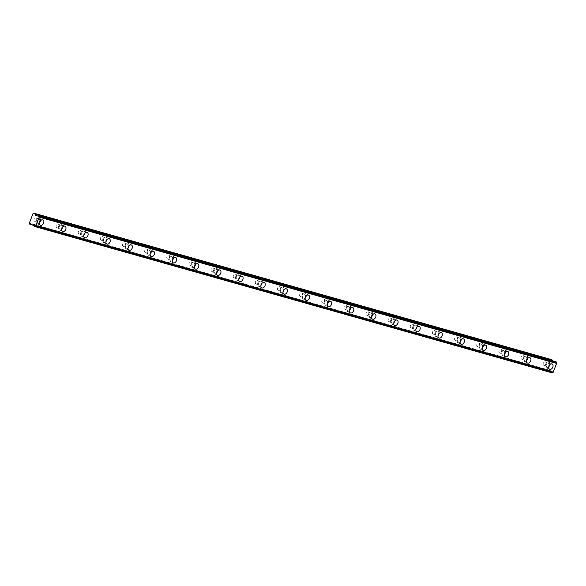 <?xml version="1.0" encoding="UTF-8"?>
<svg xmlns="http://www.w3.org/2000/svg" width="586" height="586" viewBox="0 0 586 586"><rect width="100%" height="100%" fill="white"/><g stroke="black" fill="none" stroke-linecap="round" stroke-linejoin="round"><path stroke-width="0.44" stroke-dasharray="2.93 2.2" d="M548.247 363.283A1.883 1.282 -64 0 1 548.393 363.335A1.883 1.282 -64 0 1 548.767 365.488A1.883 1.282 -64 0 1 546.892 366.777A1.883 1.282 -64 0 1 546.745 366.719A1.883 1.282 -64 0 1 546.364 364.573A1.883 1.282 -64 0 1 548.247 363.283M545.222 361.804A1.883 1.282 -64 0 1 545.368 361.862A1.883 1.282 -64 0 1 545.742 364.016A1.883 1.282 -64 0 1 543.867 365.305A1.883 1.282 -64 0 1 543.72 365.246A1.883 1.282 -64 0 1 543.339 363.1A1.883 1.282 -64 0 1 545.222 361.804M39.035 219.259A1.883 1.282 -64 0 1 39.181 219.318A1.883 1.282 -64 0 1 39.562 221.471A1.883 1.282 -64 0 1 37.68 222.761A1.883 1.282 -64 0 1 37.533 222.702A1.883 1.282 -64 0 1 37.16 220.556A1.883 1.282 -64 0 1 39.035 219.259M36.01 217.787A1.883 1.282 -64 0 1 36.156 217.845A1.883 1.282 -64 0 1 36.537 219.992A1.883 1.282 -64 0 1 34.655 221.288A1.883 1.282 -64 0 1 34.508 221.23A1.883 1.282 -64 0 1 34.135 219.076A1.883 1.282 -64 0 1 36.01 217.787M61.178 225.522A1.883 1.282 -64 0 1 61.325 225.581A1.883 1.282 -64 0 1 61.698 227.727A1.883 1.282 -64 0 1 59.823 229.023A1.883 1.282 -64 0 1 59.677 228.965A1.883 1.282 -64 0 1 59.296 226.811A1.883 1.282 -64 0 1 61.178 225.522M58.153 224.05A1.883 1.282 -64 0 1 58.3 224.108A1.883 1.282 -64 0 1 58.673 226.255A1.883 1.282 -64 0 1 56.798 227.544A1.883 1.282 -64 0 1 56.652 227.493A1.883 1.282 -64 0 1 56.271 225.339A1.883 1.282 -64 0 1 58.153 224.05M83.315 231.785A1.883 1.282 -64 0 1 83.461 231.844A1.883 1.282 -64 0 1 83.842 233.99A1.883 1.282 -64 0 1 81.959 235.279A1.883 1.282 -64 0 1 81.813 235.228A1.883 1.282 -64 0 1 81.439 233.074A1.883 1.282 -64 0 1 83.315 231.785M80.289 230.313A1.883 1.282 -64 0 1 80.436 230.371A1.883 1.282 -64 0 1 80.817 232.517A1.883 1.282 -64 0 1 78.934 233.807A1.883 1.282 -64 0 1 78.788 233.755A1.883 1.282 -64 0 1 78.414 231.602A1.883 1.282 -64 0 1 80.289 230.313M105.458 238.048A1.883 1.282 -64 0 1 105.605 238.106A1.883 1.282 -64 0 1 105.978 240.253A1.883 1.282 -64 0 1 104.103 241.542A1.883 1.282 -64 0 1 103.956 241.491A1.883 1.282 -64 0 1 103.576 239.337A1.883 1.282 -64 0 1 105.458 238.048M102.433 236.576A1.883 1.282 -64 0 1 102.579 236.627A1.883 1.282 -64 0 1 102.953 238.78A1.883 1.282 -64 0 1 101.078 240.07A1.883 1.282 -64 0 1 100.931 240.011A1.883 1.282 -64 0 1 100.55 237.865A1.883 1.282 -64 0 1 102.433 236.576M127.594 244.311A1.883 1.282 -64 0 1 127.741 244.362A1.883 1.282 -64 0 1 128.122 246.516A1.883 1.282 -64 0 1 126.239 247.805A1.883 1.282 -64 0 1 126.093 247.746A1.883 1.282 -64 0 1 125.719 245.6A1.883 1.282 -64 0 1 127.594 244.311M124.569 242.838A1.883 1.282 -64 0 1 124.715 242.89A1.883 1.282 -64 0 1 125.096 245.043A1.883 1.282 -64 0 1 123.214 246.332A1.883 1.282 -64 0 1 123.067 246.274A1.883 1.282 -64 0 1 122.694 244.128A1.883 1.282 -64 0 1 124.569 242.838M149.738 250.574A1.883 1.282 -64 0 1 149.884 250.625A1.883 1.282 -64 0 1 150.258 252.778A1.883 1.282 -64 0 1 148.383 254.068A1.883 1.282 -64 0 1 148.236 254.009A1.883 1.282 -64 0 1 147.855 251.863A1.883 1.282 -64 0 1 149.738 250.574M146.712 249.094A1.883 1.282 -64 0 1 146.859 249.153A1.883 1.282 -64 0 1 147.233 251.306A1.883 1.282 -64 0 1 145.357 252.595A1.883 1.282 -64 0 1 145.211 252.537A1.883 1.282 -64 0 1 144.83 250.39A1.883 1.282 -64 0 1 146.712 249.094M171.874 256.829A1.883 1.282 -64 0 1 172.02 256.888A1.883 1.282 -64 0 1 172.401 259.041A1.883 1.282 -64 0 1 170.519 260.33A1.883 1.282 -64 0 1 170.372 260.272A1.883 1.282 -64 0 1 169.999 258.126A1.883 1.282 -64 0 1 171.874 256.829M168.849 255.357A1.883 1.282 -64 0 1 168.995 255.415A1.883 1.282 -64 0 1 169.376 257.562A1.883 1.282 -64 0 1 167.493 258.858A1.883 1.282 -64 0 1 167.347 258.8A1.883 1.282 -64 0 1 166.966 256.646A1.883 1.282 -64 0 1 168.849 255.357M194.017 263.092A1.883 1.282 -64 0 1 194.164 263.151A1.883 1.282 -64 0 1 194.537 265.297A1.883 1.282 -64 0 1 192.662 266.593A1.883 1.282 -64 0 1 192.516 266.535A1.883 1.282 -64 0 1 192.135 264.381A1.883 1.282 -64 0 1 194.017 263.092M190.992 261.62A1.883 1.282 -64 0 1 191.139 261.678A1.883 1.282 -64 0 1 191.512 263.825A1.883 1.282 -64 0 1 189.63 265.114A1.883 1.282 -64 0 1 189.483 265.062A1.883 1.282 -64 0 1 189.11 262.909A1.883 1.282 -64 0 1 190.992 261.62M216.153 269.355A1.883 1.282 -64 0 1 216.3 269.413A1.883 1.282 -64 0 1 216.681 271.56A1.883 1.282 -64 0 1 214.798 272.849A1.883 1.282 -64 0 1 214.652 272.798A1.883 1.282 -64 0 1 214.271 270.644A1.883 1.282 -64 0 1 216.153 269.355M213.128 267.883A1.883 1.282 -64 0 1 213.275 267.941A1.883 1.282 -64 0 1 213.656 270.087A1.883 1.282 -64 0 1 211.773 271.377A1.883 1.282 -64 0 1 211.627 271.325A1.883 1.282 -64 0 1 211.246 269.172A1.883 1.282 -64 0 1 213.128 267.883M238.297 275.618A1.883 1.282 -64 0 1 238.443 275.676A1.883 1.282 -64 0 1 238.817 277.823A1.883 1.282 -64 0 1 236.934 279.112A1.883 1.282 -64 0 1 236.788 279.061A1.883 1.282 -64 0 1 236.414 276.907A1.883 1.282 -64 0 1 238.297 275.618M235.264 274.145A1.883 1.282 -64 0 1 235.411 274.197A1.883 1.282 -64 0 1 235.792 276.35A1.883 1.282 -64 0 1 233.909 277.639A1.883 1.282 -64 0 1 233.763 277.581A1.883 1.282 -64 0 1 233.389 275.435A1.883 1.282 -64 0 1 235.264 274.145M260.433 281.881A1.883 1.282 -64 0 1 260.58 281.932A1.883 1.282 -64 0 1 260.96 284.085A1.883 1.282 -64 0 1 259.078 285.375A1.883 1.282 -64 0 1 258.931 285.316A1.883 1.282 -64 0 1 258.551 283.17A1.883 1.282 -64 0 1 260.433 281.881M257.408 280.408A1.883 1.282 -64 0 1 257.554 280.46A1.883 1.282 -64 0 1 257.928 282.613A1.883 1.282 -64 0 1 256.053 283.902A1.883 1.282 -64 0 1 255.906 283.844A1.883 1.282 -64 0 1 255.525 281.698A1.883 1.282 -64 0 1 257.408 280.408M282.569 288.144A1.883 1.282 -64 0 1 282.716 288.195A1.883 1.282 -64 0 1 283.097 290.348A1.883 1.282 -64 0 1 281.214 291.638A1.883 1.282 -64 0 1 281.068 291.579A1.883 1.282 -64 0 1 280.694 289.433A1.883 1.282 -64 0 1 282.569 288.144M279.544 286.664A1.883 1.282 -64 0 1 279.69 286.722A1.883 1.282 -64 0 1 280.071 288.876A1.883 1.282 -64 0 1 278.189 290.165A1.883 1.282 -64 0 1 278.042 290.107A1.883 1.282 -64 0 1 277.669 287.96A1.883 1.282 -64 0 1 279.544 286.664M304.713 294.399A1.883 1.282 -64 0 1 304.859 294.458A1.883 1.282 -64 0 1 305.233 296.611A1.883 1.282 -64 0 1 303.358 297.9A1.883 1.282 -64 0 1 303.211 297.842A1.883 1.282 -64 0 1 302.83 295.696A1.883 1.282 -64 0 1 304.713 294.399M301.687 292.927A1.883 1.282 -64 0 1 301.834 292.985A1.883 1.282 -64 0 1 302.208 295.132A1.883 1.282 -64 0 1 300.332 296.428A1.883 1.282 -64 0 1 300.186 296.37A1.883 1.282 -64 0 1 299.805 294.216A1.883 1.282 -64 0 1 301.687 292.927M326.849 300.662A1.883 1.282 -64 0 1 326.995 300.721A1.883 1.282 -64 0 1 327.376 302.867A1.883 1.282 -64 0 1 325.494 304.163A1.883 1.282 -64 0 1 325.347 304.105A1.883 1.282 -64 0 1 324.974 301.951A1.883 1.282 -64 0 1 326.849 300.662M323.824 299.19A1.883 1.282 -64 0 1 323.97 299.248A1.883 1.282 -64 0 1 324.351 301.394A1.883 1.282 -64 0 1 322.468 302.684A1.883 1.282 -64 0 1 322.322 302.632A1.883 1.282 -64 0 1 321.948 300.479A1.883 1.282 -64 0 1 323.824 299.19M348.992 306.925A1.883 1.282 -64 0 1 349.139 306.983A1.883 1.282 -64 0 1 349.512 309.13A1.883 1.282 -64 0 1 347.637 310.419A1.883 1.282 -64 0 1 347.491 310.368A1.883 1.282 -64 0 1 347.11 308.214A1.883 1.282 -64 0 1 348.992 306.925M345.967 305.453A1.883 1.282 -64 0 1 346.114 305.511A1.883 1.282 -64 0 1 346.487 307.657A1.883 1.282 -64 0 1 344.612 308.947A1.883 1.282 -64 0 1 344.465 308.895A1.883 1.282 -64 0 1 344.085 306.742A1.883 1.282 -64 0 1 345.967 305.453M371.128 313.188A1.883 1.282 -64 0 1 371.275 313.246A1.883 1.282 -64 0 1 371.656 315.393A1.883 1.282 -64 0 1 369.773 316.682A1.883 1.282 -64 0 1 369.627 316.63A1.883 1.282 -64 0 1 369.253 314.477A1.883 1.282 -64 0 1 371.128 313.188M368.103 311.715A1.883 1.282 -64 0 1 368.25 311.767A1.883 1.282 -64 0 1 368.631 313.92A1.883 1.282 -64 0 1 366.748 315.209A1.883 1.282 -64 0 1 366.602 315.151A1.883 1.282 -64 0 1 366.228 313.005A1.883 1.282 -64 0 1 368.103 311.715M393.272 319.451A1.883 1.282 -64 0 1 393.418 319.502A1.883 1.282 -64 0 1 393.792 321.655A1.883 1.282 -64 0 1 391.917 322.945A1.883 1.282 -64 0 1 391.77 322.886A1.883 1.282 -64 0 1 391.389 320.74A1.883 1.282 -64 0 1 393.272 319.451M390.247 317.978A1.883 1.282 -64 0 1 390.393 318.03A1.883 1.282 -64 0 1 390.767 320.183A1.883 1.282 -64 0 1 388.892 321.472A1.883 1.282 -64 0 1 388.745 321.414A1.883 1.282 -64 0 1 388.364 319.267A1.883 1.282 -64 0 1 390.247 317.978M415.408 325.713A1.883 1.282 -64 0 1 415.555 325.765A1.883 1.282 -64 0 1 415.935 327.918A1.883 1.282 -64 0 1 414.053 329.207A1.883 1.282 -64 0 1 413.906 329.149A1.883 1.282 -64 0 1 413.533 327.003A1.883 1.282 -64 0 1 415.408 325.713M412.383 324.234A1.883 1.282 -64 0 1 412.529 324.292A1.883 1.282 -64 0 1 412.91 326.446A1.883 1.282 -64 0 1 411.028 327.735A1.883 1.282 -64 0 1 410.881 327.677A1.883 1.282 -64 0 1 410.508 325.53A1.883 1.282 -64 0 1 412.383 324.234M437.552 331.969A1.883 1.282 -64 0 1 437.698 332.028A1.883 1.282 -64 0 1 438.072 334.181A1.883 1.282 -64 0 1 436.196 335.47A1.883 1.282 -64 0 1 436.05 335.412A1.883 1.282 -64 0 1 435.669 333.266A1.883 1.282 -64 0 1 437.552 331.969M434.526 330.497A1.883 1.282 -64 0 1 434.673 330.555A1.883 1.282 -64 0 1 435.046 332.702A1.883 1.282 -64 0 1 433.171 333.998A1.883 1.282 -64 0 1 433.025 333.939A1.883 1.282 -64 0 1 432.644 331.786A1.883 1.282 -64 0 1 434.526 330.497M459.688 338.232A1.883 1.282 -64 0 1 459.834 338.29A1.883 1.282 -64 0 1 460.215 340.437A1.883 1.282 -64 0 1 458.333 341.733A1.883 1.282 -64 0 1 458.186 341.675A1.883 1.282 -64 0 1 457.812 339.521A1.883 1.282 -64 0 1 459.688 338.232M456.662 336.76A1.883 1.282 -64 0 1 456.809 336.818A1.883 1.282 -64 0 1 457.19 338.964A1.883 1.282 -64 0 1 455.307 340.254A1.883 1.282 -64 0 1 455.161 340.202A1.883 1.282 -64 0 1 454.78 338.049A1.883 1.282 -64 0 1 456.662 336.76M481.831 344.495A1.883 1.282 -64 0 1 481.978 344.553A1.883 1.282 -64 0 1 482.351 346.7A1.883 1.282 -64 0 1 480.469 347.989A1.883 1.282 -64 0 1 480.33 347.938A1.883 1.282 -64 0 1 479.949 345.784A1.883 1.282 -64 0 1 481.831 344.495M478.806 343.022A1.883 1.282 -64 0 1 478.952 343.081A1.883 1.282 -64 0 1 479.326 345.227A1.883 1.282 -64 0 1 477.443 346.516A1.883 1.282 -64 0 1 477.297 346.465A1.883 1.282 -64 0 1 476.923 344.312A1.883 1.282 -64 0 1 478.806 343.022M503.967 350.758A1.883 1.282 -64 0 1 504.114 350.816A1.883 1.282 -64 0 1 504.495 352.962A1.883 1.282 -64 0 1 502.612 354.252A1.883 1.282 -64 0 1 502.466 354.2A1.883 1.282 -64 0 1 502.085 352.047A1.883 1.282 -64 0 1 503.967 350.758M500.942 349.285A1.883 1.282 -64 0 1 501.089 349.337A1.883 1.282 -64 0 1 501.47 351.49A1.883 1.282 -64 0 1 499.587 352.779A1.883 1.282 -64 0 1 499.44 352.721A1.883 1.282 -64 0 1 499.06 350.575A1.883 1.282 -64 0 1 500.942 349.285M526.111 357.021A1.883 1.282 -64 0 1 526.25 357.072A1.883 1.282 -64 0 1 526.631 359.225A1.883 1.282 -64 0 1 524.748 360.515A1.883 1.282 -64 0 1 524.602 360.456A1.883 1.282 -64 0 1 524.228 358.31A1.883 1.282 -64 0 1 526.111 357.021M523.078 355.548A1.883 1.282 -64 0 1 523.225 355.599A1.883 1.282 -64 0 1 523.606 357.753A1.883 1.282 -64 0 1 521.723 359.042A1.883 1.282 -64 0 1 521.577 358.984A1.883 1.282 -64 0 1 521.203 356.837A1.883 1.282 -64 0 1 523.078 355.548M549.719 364.8A2.93 2 116 0 0 548.848 362.397A2.93 2 116 0 0 548.621 362.309A2.93 2 116 0 0 545.698 364.316A2.93 2 116 0 0 546.284 367.664A2.93 2 116 0 0 546.511 367.744A2.93 2 116 0 0 548.716 366.865M40.515 220.783A2.93 2 116 0 0 39.643 218.38A2.93 2 116 0 0 39.416 218.292A2.93 2 116 0 0 36.493 220.299A2.93 2 116 0 0 37.079 223.64A2.93 2 116 0 0 37.306 223.727A2.93 2 116 0 0 39.504 222.848M62.651 227.046A2.93 2 116 0 0 61.779 224.643A2.93 2 116 0 0 61.552 224.555A2.93 2 116 0 0 58.629 226.562A2.93 2 116 0 0 59.215 229.902A2.93 2 116 0 0 59.442 229.99A2.93 2 116 0 0 61.647 229.111M84.794 233.301A2.93 2 116 0 0 83.923 230.899A2.93 2 116 0 0 83.695 230.818A2.93 2 116 0 0 80.773 232.825A2.93 2 116 0 0 81.359 236.165A2.93 2 116 0 0 81.586 236.253A2.93 2 116 0 0 83.783 235.374M106.93 239.564A2.93 2 116 0 0 106.059 237.162A2.93 2 116 0 0 105.832 237.074A2.93 2 116 0 0 102.909 239.081A2.93 2 116 0 0 103.495 242.428A2.93 2 116 0 0 103.722 242.516A2.93 2 116 0 0 105.927 241.637M129.074 245.827A2.93 2 116 0 0 128.202 243.424A2.93 2 116 0 0 127.975 243.337A2.93 2 116 0 0 125.045 245.344A2.93 2 116 0 0 125.638 248.691A2.93 2 116 0 0 125.865 248.779A2.93 2 116 0 0 128.063 247.893M151.21 252.09A2.93 2 116 0 0 150.338 249.687A2.93 2 116 0 0 150.111 249.599A2.93 2 116 0 0 147.189 251.606A2.93 2 116 0 0 147.775 254.954A2.93 2 116 0 0 148.002 255.035A2.93 2 116 0 0 150.206 254.156M173.353 258.353A2.93 2 116 0 0 172.482 255.95A2.93 2 116 0 0 172.255 255.862A2.93 2 116 0 0 169.325 257.869A2.93 2 116 0 0 169.918 261.21A2.93 2 116 0 0 170.145 261.297A2.93 2 116 0 0 172.343 260.418M195.49 264.616A2.93 2 116 0 0 194.618 262.213A2.93 2 116 0 0 194.391 262.125A2.93 2 116 0 0 191.468 264.132A2.93 2 116 0 0 192.054 267.472A2.93 2 116 0 0 192.281 267.56A2.93 2 116 0 0 194.486 266.681M217.633 270.871A2.93 2 116 0 0 216.761 268.469A2.93 2 116 0 0 216.534 268.388A2.93 2 116 0 0 213.604 270.395A2.93 2 116 0 0 214.19 273.735A2.93 2 116 0 0 214.425 273.823A2.93 2 116 0 0 216.622 272.944M239.769 277.134A2.93 2 116 0 0 238.898 274.731A2.93 2 116 0 0 238.67 274.644A2.93 2 116 0 0 235.748 276.651A2.93 2 116 0 0 236.334 279.998A2.93 2 116 0 0 236.561 280.086A2.93 2 116 0 0 238.766 279.207M261.913 283.397A2.93 2 116 0 0 261.034 280.994A2.93 2 116 0 0 260.807 280.906A2.93 2 116 0 0 257.884 282.913A2.93 2 116 0 0 258.47 286.261A2.93 2 116 0 0 258.697 286.349A2.93 2 116 0 0 260.902 285.463M284.049 289.66A2.93 2 116 0 0 283.177 287.257A2.93 2 116 0 0 282.95 287.169A2.93 2 116 0 0 280.027 289.176A2.93 2 116 0 0 280.613 292.524A2.93 2 116 0 0 280.841 292.604A2.93 2 116 0 0 283.038 291.725M306.185 295.923A2.93 2 116 0 0 305.313 293.52A2.93 2 116 0 0 305.086 293.432A2.93 2 116 0 0 302.164 295.439A2.93 2 116 0 0 302.75 298.779A2.93 2 116 0 0 302.977 298.867A2.93 2 116 0 0 305.181 297.988M328.328 302.186A2.93 2 116 0 0 327.457 299.783A2.93 2 116 0 0 327.23 299.695A2.93 2 116 0 0 324.307 301.702A2.93 2 116 0 0 324.893 305.042A2.93 2 116 0 0 325.12 305.13A2.93 2 116 0 0 327.318 304.251M350.465 308.441A2.93 2 116 0 0 349.593 306.038A2.93 2 116 0 0 349.366 305.958A2.93 2 116 0 0 346.443 307.965A2.93 2 116 0 0 347.029 311.305A2.93 2 116 0 0 347.256 311.393A2.93 2 116 0 0 349.461 310.514M372.608 314.704A2.93 2 116 0 0 371.736 312.301A2.93 2 116 0 0 371.509 312.213A2.93 2 116 0 0 368.587 314.221A2.93 2 116 0 0 369.173 317.568A2.93 2 116 0 0 369.4 317.656A2.93 2 116 0 0 371.597 316.777M394.744 320.967A2.93 2 116 0 0 393.873 318.564A2.93 2 116 0 0 393.646 318.476A2.93 2 116 0 0 390.723 320.483A2.93 2 116 0 0 391.309 323.831A2.93 2 116 0 0 391.536 323.919A2.93 2 116 0 0 393.741 323.033M416.888 327.23A2.93 2 116 0 0 416.016 324.827A2.93 2 116 0 0 415.789 324.739A2.93 2 116 0 0 412.859 326.746A2.93 2 116 0 0 413.452 330.094A2.93 2 116 0 0 413.679 330.174A2.93 2 116 0 0 415.877 329.295M439.024 333.493A2.93 2 116 0 0 438.152 331.09A2.93 2 116 0 0 437.925 331.002A2.93 2 116 0 0 435.002 333.009A2.93 2 116 0 0 435.588 336.349A2.93 2 116 0 0 435.816 336.437A2.93 2 116 0 0 438.02 335.558M461.167 339.755A2.93 2 116 0 0 460.296 337.353A2.93 2 116 0 0 460.069 337.265A2.93 2 116 0 0 457.139 339.272A2.93 2 116 0 0 457.732 342.612A2.93 2 116 0 0 457.959 342.7A2.93 2 116 0 0 460.157 341.821M483.303 346.011A2.93 2 116 0 0 482.432 343.608A2.93 2 116 0 0 482.205 343.528A2.93 2 116 0 0 479.282 345.535A2.93 2 116 0 0 479.868 348.875A2.93 2 116 0 0 480.095 348.963A2.93 2 116 0 0 482.3 348.084M505.447 352.274A2.93 2 116 0 0 504.575 349.871A2.93 2 116 0 0 504.341 349.783A2.93 2 116 0 0 501.418 351.79A2.93 2 116 0 0 502.004 355.138A2.93 2 116 0 0 502.239 355.226A2.93 2 116 0 0 504.436 354.347M527.583 358.537A2.93 2 116 0 0 526.711 356.134A2.93 2 116 0 0 526.484 356.046A2.93 2 116 0 0 523.562 358.053A2.93 2 116 0 0 524.148 361.401A2.93 2 116 0 0 524.375 361.489A2.93 2 116 0 0 526.572 360.602M33.68 224.87L551.258 371.334A1.026 0.747 105.8 0 1 551.558 372.403L34.618 226.504M553.206 361.943L37.138 215.97L553.206 361.943L552.891 360.91M29.3 223.215L546.811 369.583L550.576 359.877L33.065 213.509M551.631 372.623L34.12 226.262M551.192 371.238L549.954 370.33L548.599 371.055L34.069 225.529M546.811 369.583L546.994 370.367L548.599 371.055M551.214 359.489L550.576 359.877M555.814 361.738L555.653 361.84A1.026 0.747 105.8 0 1 554.752 362.324L554.649 362.338M29.483 223.999L546.994 370.367M551.258 371.334L33.746 224.965M554.781 362.331L37.306 215.97M34.047 226.035L551.558 372.403M554.451 362.448L36.94 216.088M33.519 224.489L551.03 370.857M549.954 370.33L32.442 223.962M32.735 224.108L549.785 370.345M548.459 371.077L34.083 225.595L548.43 371.063M553.103 361.796L37.526 215.978M554.283 362.463L36.83 216.117M555.653 361.84L38.141 215.48M33.629 224.636L551.133 371.004M545.368 361.862L548.393 363.335M36.156 217.845L39.181 219.318M58.3 224.108L61.325 225.581M80.436 230.371L83.461 231.844M102.579 236.627L105.605 238.106M124.715 242.89L127.741 244.362M146.859 249.153L149.884 250.625M168.995 255.415L172.02 256.888M191.139 261.678L194.164 263.151M213.275 267.941L216.3 269.413M235.411 274.197L238.443 275.676M257.554 280.46L260.58 281.932M279.69 286.722L282.716 288.195M301.834 292.985L304.859 294.458M323.97 299.248L326.995 300.721M346.114 305.511L349.139 306.983M368.25 311.767L371.275 313.246M390.393 318.03L393.418 319.502M412.529 324.292L415.555 325.765M434.673 330.555L437.698 332.028M456.809 336.818L459.834 338.29M478.952 343.081L481.978 344.553M501.089 349.337L504.114 350.816M523.225 355.599L526.25 357.072M548.848 362.397L552.151 364.001M39.643 218.38L42.946 219.984M61.779 224.643L65.083 226.247M83.923 230.899L87.219 232.51M106.059 237.162L109.362 238.773M128.202 243.424L131.498 245.036M150.338 249.687L153.642 251.291M172.482 255.95L175.778 257.554M194.618 262.213L197.922 263.817M216.761 268.469L220.058 270.08M238.898 274.731L242.201 276.343M261.034 280.994L264.337 282.606M283.177 287.257L286.481 288.861M305.313 293.52L308.617 295.124M327.457 299.783L330.753 301.387M349.593 306.038L352.897 307.65M371.736 312.301L375.033 313.913M393.873 318.564L397.176 320.176M416.016 324.827L419.312 326.431M438.152 331.09L441.456 332.694M460.296 337.353L463.592 338.957M482.432 343.608L485.735 345.22M504.575 349.871L507.872 351.483M526.711 356.134L530.015 357.746M554.312 362.478L36.801 216.109M543.72 365.246L546.745 366.719M34.508 221.23L37.533 222.702M56.652 227.493L59.677 228.965M78.788 233.755L81.813 235.228M100.931 240.011L103.956 241.491M123.067 246.274L126.093 247.746M145.211 252.537L148.236 254.009M167.347 258.8L170.372 260.272M189.483 265.062L192.516 266.535M211.627 271.325L214.652 272.798M233.763 277.581L236.788 279.061M255.906 283.844L258.931 285.316M278.042 290.107L281.068 291.579M300.186 296.37L303.211 297.842M322.322 302.632L325.347 304.105M344.465 308.895L347.491 310.368M366.602 315.151L369.627 316.63M388.745 321.414L391.77 322.886M410.881 327.677L413.906 329.149M433.025 333.939L436.05 335.412M455.161 340.202L458.186 341.675M477.297 346.465L480.33 347.938M499.44 352.721L502.466 354.2M521.577 358.984L524.602 360.456M546.284 367.664L549.587 369.268M37.079 223.64L40.375 225.251M59.215 229.902L62.519 231.514M81.359 236.165L84.655 237.777M103.495 242.428L106.799 244.032M125.638 248.691L128.935 250.295M147.775 254.954L151.078 256.558M169.918 261.21L173.214 262.821M192.054 267.472L195.358 269.084M214.19 273.735L217.494 275.347M236.334 279.998L239.637 281.602M258.47 286.261L261.774 287.865M280.613 292.524L283.91 294.128M302.75 298.779L306.053 300.391M324.893 305.042L328.189 306.654M347.029 311.305L350.333 312.917M369.173 317.568L372.469 319.172M391.309 323.831L394.612 325.435M413.452 330.094L416.749 331.698M435.588 336.349L438.892 337.961M457.732 342.612L461.028 344.224M479.868 348.875L483.172 350.487M502.004 355.138L505.308 356.742M524.148 361.401L527.451 363.005M549.924 370.323L32.413 223.955"/><path stroke-width="0.88" d="M549.815 369.356A2.93 2 116 0 0 552.737 367.349A2.93 2 116 0 0 552.151 364.001A2.93 2 116 0 0 551.924 363.921A2.93 2 116 0 0 549.001 365.928A2.93 2 116 0 0 549.587 369.268A2.93 2 116 0 0 549.815 369.356M548.716 366.865A2.93 2 116 0 0 549.719 364.8M40.61 225.339A2.93 2 116 0 0 43.532 223.332A2.93 2 116 0 0 42.946 219.984A2.93 2 116 0 0 42.712 219.897A2.93 2 116 0 0 39.789 221.904A2.93 2 116 0 0 40.375 225.251A2.93 2 116 0 0 40.61 225.339M39.504 222.848A2.93 2 116 0 0 40.515 220.783M62.746 231.602A2.93 2 116 0 0 65.669 229.595A2.93 2 116 0 0 65.083 226.247A2.93 2 116 0 0 64.856 226.159A2.93 2 116 0 0 61.933 228.166A2.93 2 116 0 0 62.519 231.514A2.93 2 116 0 0 62.746 231.602M61.647 229.111A2.93 2 116 0 0 62.651 227.046M84.882 237.857A2.93 2 116 0 0 87.812 235.858A2.93 2 116 0 0 87.219 232.51A2.93 2 116 0 0 86.992 232.422A2.93 2 116 0 0 84.069 234.429A2.93 2 116 0 0 84.655 237.777A2.93 2 116 0 0 84.882 237.857M83.783 235.374A2.93 2 116 0 0 84.794 233.301M107.026 244.12A2.93 2 116 0 0 109.948 242.113A2.93 2 116 0 0 109.362 238.773A2.93 2 116 0 0 109.135 238.685A2.93 2 116 0 0 106.213 240.692A2.93 2 116 0 0 106.799 244.032A2.93 2 116 0 0 107.026 244.12M105.927 241.637A2.93 2 116 0 0 106.93 239.564M129.162 250.383A2.93 2 116 0 0 132.092 248.376A2.93 2 116 0 0 131.498 245.036A2.93 2 116 0 0 131.271 244.948A2.93 2 116 0 0 128.349 246.955A2.93 2 116 0 0 128.935 250.295A2.93 2 116 0 0 129.162 250.383M128.063 247.893A2.93 2 116 0 0 129.074 245.827M151.305 256.646A2.93 2 116 0 0 154.228 254.639A2.93 2 116 0 0 153.642 251.291A2.93 2 116 0 0 153.415 251.211A2.93 2 116 0 0 150.492 253.218A2.93 2 116 0 0 151.078 256.558A2.93 2 116 0 0 151.305 256.646M150.206 254.156A2.93 2 116 0 0 151.21 252.09M173.441 262.909A2.93 2 116 0 0 176.364 260.902A2.93 2 116 0 0 175.778 257.554A2.93 2 116 0 0 175.551 257.466A2.93 2 116 0 0 172.628 259.473A2.93 2 116 0 0 173.214 262.821A2.93 2 116 0 0 173.441 262.909M172.343 260.418A2.93 2 116 0 0 173.353 258.353M195.585 269.172A2.93 2 116 0 0 198.508 267.165A2.93 2 116 0 0 197.922 263.817A2.93 2 116 0 0 197.694 263.729A2.93 2 116 0 0 194.764 265.736A2.93 2 116 0 0 195.358 269.084A2.93 2 116 0 0 195.585 269.172M194.486 266.681A2.93 2 116 0 0 195.49 264.616M217.721 275.427A2.93 2 116 0 0 220.644 273.428A2.93 2 116 0 0 220.058 270.08A2.93 2 116 0 0 219.831 269.992A2.93 2 116 0 0 216.908 271.999A2.93 2 116 0 0 217.494 275.347A2.93 2 116 0 0 217.721 275.427M216.622 272.944A2.93 2 116 0 0 217.633 270.871M239.864 281.69A2.93 2 116 0 0 242.787 279.683A2.93 2 116 0 0 242.201 276.343A2.93 2 116 0 0 241.974 276.255A2.93 2 116 0 0 239.044 278.262A2.93 2 116 0 0 239.637 281.602A2.93 2 116 0 0 239.864 281.69M238.766 279.207A2.93 2 116 0 0 239.769 277.134M262.001 287.953A2.93 2 116 0 0 264.923 285.946A2.93 2 116 0 0 264.337 282.606A2.93 2 116 0 0 264.11 282.518A2.93 2 116 0 0 261.188 284.525A2.93 2 116 0 0 261.774 287.865A2.93 2 116 0 0 262.001 287.953M260.902 285.463A2.93 2 116 0 0 261.913 283.397M284.144 294.216A2.93 2 116 0 0 287.067 292.209A2.93 2 116 0 0 286.481 288.861A2.93 2 116 0 0 286.246 288.781A2.93 2 116 0 0 283.324 290.788A2.93 2 116 0 0 283.91 294.128A2.93 2 116 0 0 284.144 294.216M283.038 291.725A2.93 2 116 0 0 284.049 289.66M306.28 300.479A2.93 2 116 0 0 309.203 298.472A2.93 2 116 0 0 308.617 295.124A2.93 2 116 0 0 308.39 295.036A2.93 2 116 0 0 305.467 297.043A2.93 2 116 0 0 306.053 300.391A2.93 2 116 0 0 306.28 300.479M305.181 297.988A2.93 2 116 0 0 306.185 295.923M328.416 306.742A2.93 2 116 0 0 331.346 304.735A2.93 2 116 0 0 330.753 301.387A2.93 2 116 0 0 330.526 301.299A2.93 2 116 0 0 327.603 303.306A2.93 2 116 0 0 328.189 306.654A2.93 2 116 0 0 328.416 306.742M327.318 304.251A2.93 2 116 0 0 328.328 302.186M350.56 312.997A2.93 2 116 0 0 353.483 310.998A2.93 2 116 0 0 352.897 307.65A2.93 2 116 0 0 352.669 307.562A2.93 2 116 0 0 349.747 309.569A2.93 2 116 0 0 350.333 312.917A2.93 2 116 0 0 350.56 312.997M349.461 310.514A2.93 2 116 0 0 350.465 308.441M372.696 319.26A2.93 2 116 0 0 375.626 317.253A2.93 2 116 0 0 375.033 313.913A2.93 2 116 0 0 374.806 313.825A2.93 2 116 0 0 371.883 315.832A2.93 2 116 0 0 372.469 319.172A2.93 2 116 0 0 372.696 319.26M371.597 316.777A2.93 2 116 0 0 372.608 314.704M394.839 325.523A2.93 2 116 0 0 397.762 323.516A2.93 2 116 0 0 397.176 320.176A2.93 2 116 0 0 396.949 320.088A2.93 2 116 0 0 394.026 322.095A2.93 2 116 0 0 394.612 325.435A2.93 2 116 0 0 394.839 325.523M393.741 323.033A2.93 2 116 0 0 394.744 320.967M416.976 331.786A2.93 2 116 0 0 419.898 329.779A2.93 2 116 0 0 419.312 326.431A2.93 2 116 0 0 419.085 326.351A2.93 2 116 0 0 416.163 328.358A2.93 2 116 0 0 416.749 331.698A2.93 2 116 0 0 416.976 331.786M415.877 329.295A2.93 2 116 0 0 416.888 327.23M439.119 338.049A2.93 2 116 0 0 442.042 336.042A2.93 2 116 0 0 441.456 332.694A2.93 2 116 0 0 441.229 332.606A2.93 2 116 0 0 438.306 334.613A2.93 2 116 0 0 438.892 337.961A2.93 2 116 0 0 439.119 338.049M438.02 335.558A2.93 2 116 0 0 439.024 333.493M461.255 344.312A2.93 2 116 0 0 464.178 342.305A2.93 2 116 0 0 463.592 338.957A2.93 2 116 0 0 463.365 338.869A2.93 2 116 0 0 460.442 340.876A2.93 2 116 0 0 461.028 344.224A2.93 2 116 0 0 461.255 344.312M460.157 341.821A2.93 2 116 0 0 461.167 339.755M483.399 350.567A2.93 2 116 0 0 486.321 348.567A2.93 2 116 0 0 485.735 345.22A2.93 2 116 0 0 485.508 345.132A2.93 2 116 0 0 482.578 347.139A2.93 2 116 0 0 483.172 350.487A2.93 2 116 0 0 483.399 350.567M482.3 348.084A2.93 2 116 0 0 483.303 346.011M505.535 356.83A2.93 2 116 0 0 508.458 354.823A2.93 2 116 0 0 507.872 351.483A2.93 2 116 0 0 507.644 351.395A2.93 2 116 0 0 504.722 353.402A2.93 2 116 0 0 505.308 356.742A2.93 2 116 0 0 505.535 356.83M504.436 354.347A2.93 2 116 0 0 505.447 352.274M527.678 363.093A2.93 2 116 0 0 530.601 361.086A2.93 2 116 0 0 530.015 357.746A2.93 2 116 0 0 529.788 357.658A2.93 2 116 0 0 526.858 359.665A2.93 2 116 0 0 527.451 363.005A2.93 2 116 0 0 527.678 363.093M526.572 360.602A2.93 2 116 0 0 527.583 358.537M552.129 372.864L34.047 226.035A1.026 0.747 105.8 0 0 33.746 224.965L32.735 224.108M35.695 215.575L37.123 215.978L35.695 215.575L35.241 213.971L552.752 360.339L551.214 359.489L33.702 213.128L33.065 213.509L29.3 223.215L29.483 223.999L30.919 224.702L32.274 223.977M552.327 372.777A1.026 0.747 105.8 0 1 553.155 372.278L556.663 363.239A1.026 0.747 105.8 0 1 556.422 362.214L38.324 215.377L555.85 361.752M552.891 360.91L552.752 360.339M553.338 372.139L35.834 225.771L39.189 217.113L556.7 363.481M556.663 363.239L39.189 217.113M39.152 216.871A1.026 0.747 105.8 0 1 38.91 215.846L556.422 362.214M556.348 361.994L38.91 215.846M38.837 215.626L38.339 215.384M37.27 215.963A1.026 0.747 105.8 0 1 37.24 215.956L37.299 215.97A1.026 0.747 105.8 0 0 38.141 215.48L38.324 215.377M552.649 360.192L35.241 213.971M35.138 213.824L33.702 213.128M34.816 226.408A1.026 0.747 105.8 0 1 35.643 225.91L553.155 372.278M34.069 225.529L31.087 224.687M37.526 215.978L35.592 215.428M552.144 372.872L34.633 226.511"/></g></svg>
